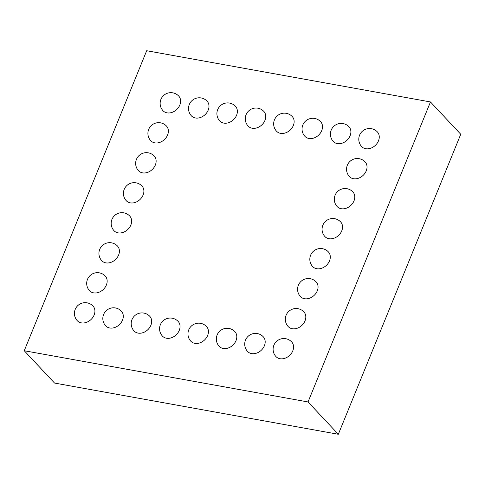 <?xml version="1.0" encoding="UTF-8"?>
<svg xmlns="http://www.w3.org/2000/svg" width="485" height="485" viewBox="0 0 485 485"><rect width="100%" height="100%" fill="white"/><g stroke="black" fill="none" stroke-linecap="round" stroke-linejoin="round"><path stroke-width="0.73" d="M430.468 101.947L460.75 134.266L338.318 434.275L54.532 383.053L24.25 350.734L146.682 50.725L430.468 101.947L308.036 401.956L338.318 434.275M308.036 401.956L24.25 350.734M234.916 331.679A10.743 8.445 136.9 0 1 232.848 345.187A10.743 8.445 136.9 0 1 219.238 346.369A10.743 10.743 0 0 1 228.987 328.454A10.743 10.743 0 0 1 234.916 331.679M206.537 326.557A10.743 8.445 136.9 0 1 204.47 340.064A10.743 8.445 136.9 0 1 190.86 341.246A10.743 10.743 0 0 1 200.608 323.331A10.743 10.743 0 0 1 206.537 326.557M149.78 316.311A10.743 8.445 136.9 0 1 147.713 329.818A10.743 8.445 136.9 0 1 134.102 331.006A10.743 10.743 0 0 1 143.851 313.086A10.743 10.743 0 0 1 149.78 316.311M178.159 321.434A10.743 8.445 136.9 0 1 176.091 334.941A10.743 8.445 136.9 0 1 162.481 336.129A10.743 10.743 0 0 1 172.23 318.208A10.743 10.743 0 0 1 178.159 321.434M129.75 216.067A10.743 8.445 136.9 0 1 127.682 229.575A10.743 8.445 136.9 0 1 114.072 230.757A10.743 10.743 0 0 1 123.82 212.842A10.743 10.743 0 0 1 129.75 216.067M117.509 246.065A10.743 8.445 136.9 0 1 115.442 259.572A10.743 8.445 136.9 0 1 101.832 260.76A10.743 10.743 0 0 1 111.574 242.839A10.743 10.743 0 0 1 117.509 246.065M93.023 306.071A10.743 8.445 136.9 0 1 90.956 319.579A10.743 8.445 136.9 0 1 77.345 320.761A10.743 10.743 0 0 1 87.094 302.84A10.743 10.743 0 0 1 93.023 306.071M105.263 276.068A10.743 8.445 136.9 0 1 103.196 289.575A10.743 8.445 136.9 0 1 89.586 290.757A10.743 10.743 0 0 1 99.334 272.843A10.743 10.743 0 0 1 105.263 276.068M121.402 311.194A10.743 8.445 136.9 0 1 119.334 324.695A10.743 8.445 136.9 0 1 105.724 325.884A10.743 10.743 0 0 1 115.472 307.963A10.743 10.743 0 0 1 121.402 311.194M207.101 101.183A10.743 8.445 136.9 0 1 205.034 114.69A10.743 8.445 136.9 0 1 191.423 115.879A10.743 10.743 0 0 1 201.172 97.958A10.743 10.743 0 0 1 207.101 101.183M235.48 106.306A10.743 8.445 136.9 0 1 233.412 119.813A10.743 8.445 136.9 0 1 219.802 120.995A10.743 10.743 0 0 1 229.55 103.081A10.743 10.743 0 0 1 235.48 106.306M320.615 121.674A10.743 8.445 136.9 0 1 318.548 135.182A10.743 8.445 136.9 0 1 304.938 136.364A10.743 10.743 0 0 1 314.686 118.449A10.743 10.743 0 0 1 320.615 121.674M292.237 116.552A10.743 8.445 136.9 0 1 290.169 130.059A10.743 8.445 136.9 0 1 276.559 131.241A10.743 10.743 0 0 1 286.308 113.326A10.743 10.743 0 0 1 292.237 116.552M263.858 111.429A10.743 8.445 136.9 0 1 261.791 124.936A10.743 8.445 136.9 0 1 248.181 126.118A10.743 10.743 0 0 1 257.929 108.203A10.743 10.743 0 0 1 263.858 111.429M154.236 156.067A10.743 8.445 136.9 0 1 152.169 169.574A10.743 8.445 136.9 0 1 138.558 170.756A10.743 10.743 0 0 1 148.307 152.836A10.743 10.743 0 0 1 154.236 156.067M166.482 126.064A10.743 8.445 136.9 0 1 164.415 139.571A10.743 8.445 136.9 0 1 150.805 140.753A10.743 10.743 0 0 1 160.547 122.838A10.743 10.743 0 0 1 166.482 126.064M178.722 96.06A10.743 8.445 136.9 0 1 176.655 109.568A10.743 8.445 136.9 0 1 163.045 110.756A10.743 10.743 0 0 1 172.793 92.835A10.743 10.743 0 0 1 178.722 96.06M141.996 186.064A10.743 8.445 136.9 0 1 139.929 199.571A10.743 8.445 136.9 0 1 126.318 200.754A10.743 10.743 0 0 1 136.061 182.839A10.743 10.743 0 0 1 141.996 186.064M328.4 251.921A10.743 8.445 136.9 0 1 326.332 265.428A10.743 8.445 136.9 0 1 312.722 266.611A10.743 10.743 0 0 1 322.47 248.696A10.743 10.743 0 0 1 328.4 251.921M340.646 221.924A10.743 8.445 136.9 0 1 338.578 235.425A10.743 8.445 136.9 0 1 324.968 236.613A10.743 10.743 0 0 1 334.711 218.693A10.743 10.743 0 0 1 340.646 221.924M352.886 191.921A10.743 8.445 136.9 0 1 350.819 205.428A10.743 8.445 136.9 0 1 337.208 206.61A10.743 10.743 0 0 1 346.957 188.695A10.743 10.743 0 0 1 352.886 191.921M348.994 126.797A10.743 8.445 136.9 0 1 346.927 140.304A10.743 8.445 136.9 0 1 333.316 141.487A10.743 10.743 0 0 1 343.065 123.572A10.743 10.743 0 0 1 348.994 126.797M377.372 131.92A10.743 8.445 136.9 0 1 375.305 145.427A10.743 8.445 136.9 0 1 361.695 146.609A10.743 10.743 0 0 1 371.443 128.689A10.743 10.743 0 0 1 377.372 131.92M365.132 161.917A10.743 8.445 136.9 0 1 363.065 175.424A10.743 8.445 136.9 0 1 349.455 176.613A10.743 10.743 0 0 1 359.197 158.692A10.743 10.743 0 0 1 365.132 161.917M291.673 341.925A10.743 8.445 136.9 0 1 289.606 355.432A10.743 8.445 136.9 0 1 275.995 356.614A10.743 10.743 0 0 1 285.744 338.7A10.743 10.743 0 0 1 291.673 341.925M263.294 336.802A10.743 8.445 136.9 0 1 261.227 350.309A10.743 8.445 136.9 0 1 247.617 351.492A10.743 10.743 0 0 1 257.365 333.577A10.743 10.743 0 0 1 263.294 336.802M303.913 311.922A10.743 8.445 136.9 0 1 301.846 325.429A10.743 8.445 136.9 0 1 288.236 326.617A10.743 10.743 0 0 1 297.984 308.696A10.743 10.743 0 0 1 303.913 311.922M316.159 281.924A10.743 8.445 136.9 0 1 314.092 295.432A10.743 8.445 136.9 0 1 300.482 296.614A10.743 10.743 0 0 1 310.23 278.693A10.743 10.743 0 0 1 316.159 281.924"/></g></svg>
